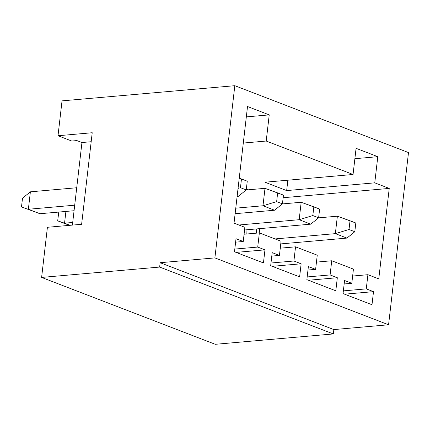<?xml version="1.0" encoding="UTF-8"?>
<svg xmlns="http://www.w3.org/2000/svg" width="430" height="430" viewBox="0 0 430 430"><rect width="100%" height="100%" fill="white"/><g stroke="black" fill="none" stroke-linecap="round" stroke-linejoin="round"><path stroke-width="0.64" d="M39.942 213.721L74.062 210.721L39.942 213.721L21.5 206.916L22.511 198.198L30.385 191.823L76.723 187.754L30.385 191.823L28.364 209.259L39.942 213.721L28.364 209.259L74.707 205.191L28.364 209.259L30.385 191.823L22.511 198.198L21.5 206.916L39.942 213.721M237.124 196.408L238.376 196.295L237.193 195.838L238.376 196.295L237.124 196.408M246.25 189.92L247.261 181.202L241.472 178.971L240.461 187.69L246.25 189.92L240.461 187.69L238.048 188.421L240.461 187.69L241.472 178.971L239.236 178.165L247.261 181.202L246.25 189.92L238.376 196.295L246.25 189.92M235.124 213.694L274.56 210.227L262.983 205.771L235.764 208.163L262.983 205.771L264.998 188.335L246.17 189.985L264.998 188.335L262.983 205.771L274.56 210.227L235.124 213.694M72.702 222.477L64.548 223.191L70.031 225.304L64.548 223.191L72.702 222.477M63.473 223.079L57.684 220.848L58.776 212.065L57.684 220.848L64.548 223.191L65.908 211.436L64.548 223.191L57.684 220.848L69.708 225.331L63.473 223.079M282.435 203.852L283.445 195.134L277.656 192.903L276.646 201.627L282.435 203.852L276.646 201.627L262.983 205.771L276.646 201.627L277.656 192.903L264.998 188.335L283.445 195.134L282.435 203.852L274.56 210.227L282.435 203.852M244.579 229.975L310.745 224.164L299.167 219.703L238.854 225.003L299.167 219.703L301.183 202.267L282.354 203.922L301.183 202.267L299.167 219.703L310.745 224.164L244.579 229.975M318.619 217.79L319.63 209.071L313.841 206.841L312.83 215.559L318.619 217.79L312.83 215.559L299.167 219.703L312.83 215.559L313.841 206.841L301.183 202.267L319.63 209.071L318.619 217.79L310.745 224.164L318.619 217.79M280.763 243.907L346.929 238.096L335.352 233.641L275.039 238.935L335.352 233.641L337.367 216.199L318.539 217.854L337.367 216.199L335.352 233.641L346.929 238.096L280.763 243.907M354.804 231.722L355.814 223.003L350.025 220.773L349.015 229.491L354.804 231.722L349.015 229.491L335.352 233.641L349.015 229.491L350.025 220.773L337.367 216.199L355.814 223.003L354.804 231.722L346.929 238.096L354.804 231.722M62.044 100.862L234.818 85.694L408.5 152.575L234.818 85.694L214.892 257.898L388.575 324.779L408.5 152.575L388.575 324.779L333.836 329.584L333.331 333.943L215.296 344.306L41.613 277.425L47.413 227.287L41.613 277.425L159.648 267.062L160.153 262.703L214.892 257.898L234.818 85.694L62.044 100.862L58.007 135.74L62.044 100.862M377.787 156.687L356.078 148.323L377.787 156.687L374.761 182.841L286.665 190.581L264.95 182.218L353.051 174.483L266.208 141.04L243.299 143.056L266.208 141.04L353.051 174.483L356.078 148.323L353.051 174.483L264.95 182.218L286.665 190.581L374.761 182.841L389.236 188.415L374.761 182.841L377.787 156.687L354.879 158.697L377.787 156.687M246.336 189.205L247.954 189.829L246.336 189.205M283.144 197.73L389.236 188.415L378.765 278.882L367.913 274.7L366.274 288.869L373.509 291.653L371.998 304.736L343.049 293.588L344.564 280.505L351.799 283.295L353.438 269.126L331.729 260.763L330.089 274.931L337.324 277.721L335.814 290.798L306.864 279.65L308.38 266.573L315.615 269.357L317.254 255.189L295.544 246.831L293.905 260.999L301.14 263.789L299.629 276.866L270.68 265.719L272.195 252.641L279.43 255.425L281.069 241.257L259.36 232.899L257.721 247.067L264.961 249.851L263.445 262.929L234.495 251.781L236.011 238.704L243.246 241.493L244.885 227.325L234.033 223.143L247.524 106.522L269.234 114.885L266.208 141.04L269.234 114.885L247.524 106.522L234.033 223.143L244.885 227.325L243.246 241.493L236.011 238.704L234.495 251.781L263.445 262.929L264.961 249.851L236.07 252.388L264.961 249.851L257.721 247.067L259.36 232.899L281.069 241.257L279.43 255.425L272.195 252.641L270.68 265.719L299.629 276.866L301.14 263.789L272.255 266.32L301.14 263.789L293.905 260.999L295.544 246.831L317.254 255.189L315.615 269.357L308.38 266.573L306.864 279.65L335.814 290.798L337.324 277.721L308.439 280.258L337.324 277.721L330.089 274.931L331.729 260.763L353.438 269.126L351.799 283.295L344.564 280.505L343.049 293.588L371.998 304.736L373.509 291.653L344.618 294.19L373.509 291.653L366.274 288.869L367.913 274.7L378.765 278.882L389.236 188.415L283.144 197.73M246.325 116.895L269.234 114.885L246.325 116.895M256.753 228.905L256.355 233.162L256.753 228.905M259.236 232.909L259.731 228.642L259.236 232.909M71.756 141.035L58.007 135.74L92.219 132.736L81.625 224.288L47.413 227.287L81.625 224.288L92.219 132.736L58.007 135.74L71.756 141.035L76.889 140.583L71.756 141.035M72.401 225.094L81.953 142.534L76.889 140.583L81.953 142.534L91.181 141.723L81.953 142.534L72.401 225.094M333.331 333.943L159.648 267.062L41.613 277.425L215.296 344.306L333.331 333.943L333.836 329.584L388.575 324.779L214.892 257.898L160.153 262.703L333.836 329.584L160.153 262.703L159.648 267.062L333.331 333.943M235.613 242.16L243.246 241.493L235.613 242.16M244.089 234.237L259.36 232.899L244.089 234.237M234.812 249.077L257.721 247.067L234.812 249.077M271.792 256.097L279.43 255.425L271.792 256.097M280.269 248.169L295.544 246.831L280.269 248.169M270.997 263.01L293.905 260.999L270.997 263.01M307.977 270.029L315.615 269.357L307.977 270.029M316.453 262.106L331.729 260.763L316.453 262.106M307.181 276.947L330.089 274.931L307.181 276.947M344.161 283.967L351.799 283.295L344.161 283.967M352.638 276.038L367.913 274.7L352.638 276.038M343.36 290.879L366.274 288.869L343.36 290.879M246.841 233.995L246.965 229.765L246.841 233.995M287.863 180.208L286.665 190.581L287.863 180.208"/></g></svg>
